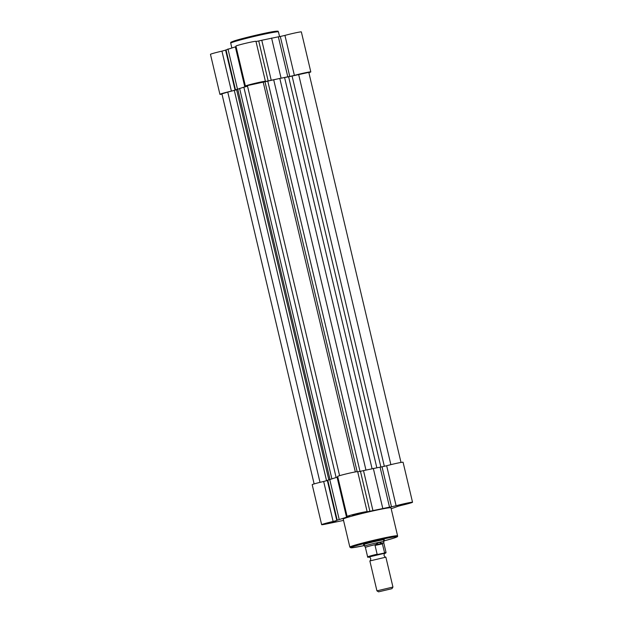 <?xml version="1.0" encoding="UTF-8"?>
<svg xmlns="http://www.w3.org/2000/svg" width="623" height="623" viewBox="0 0 623 623"><rect width="100%" height="100%" fill="white"/><g stroke="black" fill="none" stroke-linecap="round" stroke-linejoin="round"><path stroke-width="0.93" d="M335.844 521.443L326.857 523.437L335.844 521.443M361.324 513.188L352.33 515.182L361.324 513.188M406.718 503.742L397.723 505.736L406.718 503.742M364.33 544.72A10.7 0.498 -13.3 0 1 363.497 544.697A10.7 0.498 -13.3 0 1 364.821 544.144A10.7 0.498 -13.3 0 1 376.237 541.2A10.7 0.498 -13.3 0 1 384.29 539.775A10.7 0.498 -13.3 0 1 383.55 540.172M391.174 508.734L396.952 506.709A31.267 1.464 166.7 0 0 397.396 506.452L401.056 505.448A10.287 0.483 166.7 0 0 411.258 502.792A10.287 0.483 166.7 0 0 412.535 502.247A10.287 0.483 166.7 0 0 406.718 503.174A10.287 0.483 166.7 0 0 396.111 505.744L391.493 506.81A31.267 1.464 166.7 0 0 389.523 507.153L372.951 510.603A31.267 1.464 166.7 0 0 369.906 511.296L367.033 511.795A10.287 0.483 166.7 0 0 367.142 511.693A10.287 0.483 166.7 0 0 357.018 513.586A10.287 0.483 166.7 0 0 347.12 516.42A10.287 0.483 166.7 0 0 349.448 516.187L348.903 516.545A31.267 1.464 166.7 0 0 346.528 517.199L337.23 520.213A31.267 1.464 166.7 0 0 336.794 520.47L333.134 521.474A10.287 0.483 166.7 0 0 321.647 524.675A10.287 0.483 166.7 0 0 326.756 523.896L343.538 520.407M321.647 524.675L312.193 484.686A10.287 0.483 -13.3 0 1 323.672 481.478L327.34 480.473A31.267 1.464 -13.3 0 1 327.776 480.216L337.074 477.202A31.267 1.464 -13.3 0 1 337.806 477M397.575 535.819L390.956 507.823A24.523 1.153 166.7 0 0 372.998 510.922A24.523 1.153 166.7 0 0 346.279 517.791A24.523 1.153 166.7 0 0 343.226 519.099L349.846 547.095A24.523 1.153 -13.3 0 1 352.898 545.787A24.523 1.153 -13.3 0 1 379.617 538.918A24.523 1.153 -13.3 0 1 397.575 535.819C396.532 536.971 399.857 535.858 394.079 538.054L383.737 540.966A23.697 1.114 166.7 0 0 394.009 538.07A23.697 1.114 166.7 0 0 385.185 538.599A23.697 1.114 166.7 0 0 353.786 546.441A23.697 1.114 166.7 0 0 364.525 545.514L353.529 547.601L350.928 547.835L349.846 547.095M347.12 516.42L337.666 476.431A10.287 0.483 -13.3 0 1 347.564 473.589A10.287 0.483 -13.3 0 1 357.688 471.697L367.142 511.693M357.719 471.845L360.452 471.307A31.267 1.464 -13.3 0 1 363.497 470.606L380.069 467.157A31.267 1.464 -13.3 0 1 382.031 466.814L386.657 465.747A10.287 0.483 -13.3 0 1 397.264 463.177A10.287 0.483 -13.3 0 1 403.081 462.25L412.535 502.247M373.317 468.387L382.771 508.384M329.699 479.282L339.153 519.27M320.012 482.35L227.761 92.095L221.92 93.863L314.132 483.931M339.605 475.676L247.393 85.608L267.773 81.13A29.624 1.386 166.7 0 1 273.699 79.791L279.813 78.436L372.063 468.667M247.533 86.2A29.624 1.386 166.7 0 0 243.873 87.236L239.614 88.474L331.849 478.674M329.956 479.212L237.76 89.214L239.614 88.474M237.76 89.214A29.624 1.386 166.7 0 0 236.631 89.774L227.761 92.095M401.01 462.445L308.806 72.377L288.628 76.793A29.624 1.386 166.7 0 0 284.579 77.525L279.813 78.436M221.99 94.143A10.287 0.483 -13.3 0 1 219.919 94.338A10.287 0.483 -13.3 0 1 221.196 93.785A10.287 0.483 -13.3 0 1 231.398 91.129L235.066 90.125A31.267 1.464 -13.3 0 1 235.502 89.868L244.8 86.854A31.267 1.464 -13.3 0 1 247.175 86.2L247.51 86.106M219.919 94.338L210.465 54.341A10.287 0.483 -13.3 0 1 211.742 53.788A10.287 0.483 -13.3 0 1 221.944 51.141L225.604 50.128A31.267 1.464 -13.3 0 1 226.048 49.879L235.346 46.865A31.267 1.464 -13.3 0 1 236.078 46.663M247.463 85.888A10.287 0.483 -13.3 0 1 245.392 86.083A10.287 0.483 -13.3 0 1 246.677 85.53A10.287 0.483 -13.3 0 1 257.883 82.649A10.287 0.483 -13.3 0 1 265.414 81.348A10.287 0.483 -13.3 0 1 265.305 81.449L268.178 80.959A31.267 1.464 -13.3 0 1 271.223 80.258L287.795 76.808A31.267 1.464 -13.3 0 1 289.757 76.465L294.383 75.399A10.287 0.483 -13.3 0 1 304.99 72.829A10.287 0.483 -13.3 0 1 310.807 71.902A10.287 0.483 -13.3 0 1 308.868 72.657M245.392 86.083L235.938 46.086A10.287 0.483 -13.3 0 1 237.223 45.534A10.287 0.483 -13.3 0 1 248.429 42.652A10.287 0.483 -13.3 0 1 255.96 41.352L265.414 81.348M255.991 41.5L258.724 40.962A31.267 1.464 -13.3 0 1 261.769 40.261L278.341 36.819A31.267 1.464 -13.3 0 1 280.303 36.469L284.929 35.41A10.287 0.483 -13.3 0 1 295.536 32.84A10.287 0.483 -13.3 0 1 301.353 31.905L310.807 71.902M237.425 88.933L227.971 48.937M281.043 78.039L271.589 38.042M392.942 587.061L385.878 557.164L369.86 560.949L376.931 590.845L392.942 587.061L391.945 588.68L378.55 591.85L391.945 588.68M378.55 591.85L376.931 590.845M385.808 557.133C385.544 557.507 384.952 556.954 384.041 555.482C384.196 553.761 384.477 553.006 384.889 553.224L368.987 556.978C369.252 556.612 369.836 557.157 370.747 558.629C370.592 560.35 370.311 561.105 369.906 560.887M384.555 552.671A9.462 0.444 -13.3 0 1 386.058 552.562L384.593 553.473A9.135 0.428 166.7 0 0 383.978 553.123L384.555 552.671L382.265 543.404L378.979 542.337A9.875 0.459 166.7 0 0 364.665 546.13A9.875 0.459 166.7 0 0 364.673 546.137L365.397 547.43A9.462 0.444 166.7 0 0 365.397 547.438L367.64 556.915A9.462 0.444 -13.3 0 1 377.133 554.213L377.865 554.4A9.135 0.428 166.7 0 0 369.4 556.596A9.135 0.428 166.7 0 0 369.353 557.071M383.978 553.123L377.865 554.4M382.475 543.871L375.054 545.413L377.133 554.213M382.265 543.404L375.116 544.891L375.054 545.413M383.815 543.085A9.462 0.444 166.7 0 0 383.815 543.077L383.885 541.589A9.875 0.459 166.7 0 0 378.979 542.337L375.116 544.891M375.482 544.595A9.462 0.444 166.7 0 0 365.397 547.43M386.058 552.562L383.815 543.077A9.462 0.444 166.7 0 0 381.977 543.24M327.34 480.473L336.794 520.47M386.657 465.747L396.111 505.744M323.672 481.478L333.134 521.474M382.031 466.814L391.493 506.81M380.069 467.157L389.523 507.153M363.497 470.606L372.951 510.603M360.452 471.307L369.906 511.296M327.776 480.216L337.23 520.213M337.074 477.202L346.528 517.199M365.95 470.054L273.699 79.791M360.024 471.401L267.773 81.13M357.143 471.666L264.954 81.675M355.344 471.938L263.116 81.792M336.116 477.475L243.873 87.236M328.812 479.718L236.631 89.774M326.569 480.746L234.31 90.46M390.878 464.649L298.627 74.402M384.344 466.331L292.086 76.037M380.879 467.016L288.628 76.793M376.822 467.748L284.579 77.525M230.72 43.166C231.764 42.014 228.439 43.127 234.217 40.931C242.113 38.291 267.127 32.396 274.766 31.384C280.007 30.901 277.204 31.282 278.45 31.882A24.523 1.153 166.7 0 0 260.492 34.989A24.523 1.153 166.7 0 0 233.773 41.858A24.523 1.153 166.7 0 0 230.72 43.166L231.826 47.854M234.279 40.908A23.697 1.114 -13.3 0 1 263.677 33.494A23.697 1.114 -13.3 0 1 276.308 31.913M294.383 75.399L284.929 35.41M231.398 91.129L221.944 51.141M235.066 90.125L225.604 50.128M235.502 89.868L226.048 49.879M244.8 86.854L235.346 46.865M268.178 80.959L258.724 40.962M271.223 80.258L261.769 40.261M287.795 76.808L278.341 36.819M289.757 76.465L280.303 36.469M278.45 31.882L279.563 36.601M364.245 544.338L364.665 546.13M383.464 539.798L383.885 541.589M367.64 556.915C367.321 557.297 368.045 557.32 369.813 557.001"/></g></svg>
